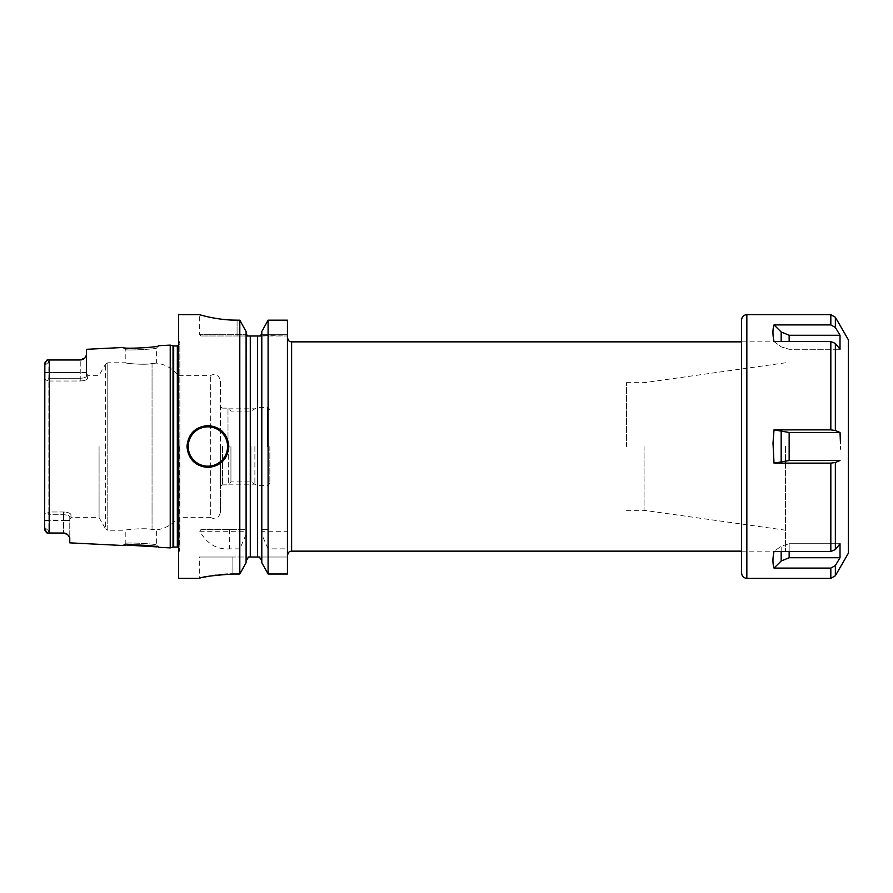 <?xml version="1.0" encoding="UTF-8"?>
<svg xmlns="http://www.w3.org/2000/svg" width="893" height="893" viewBox="0 0 893 893"><rect width="100%" height="100%" fill="white"/><g stroke="black" fill="none" stroke-linecap="round" stroke-linejoin="round"><path stroke-width="0.67" stroke-dasharray="4.46 3.35" d="M170.228 547.889L170.228 345.111M69.766 542.855L69.766 537.675L67.12 534.181A6.273 6.273 0 0 0 66.573 533.835L65.97 533.534M65.993 533.545A6.273 6.273 0 0 0 65.368 533.311A6.273 6.273 0 0 1 65.993 533.545A6.273 6.273 0 0 0 65.368 533.311L65.267 533.277M64.731 533.143L64.106 533.054A6.273 6.273 0 0 0 63.492 533.021L47.061 533.009L48.836 530.978L48.836 514.736L48.836 530.978L47.061 533.009L49.416 533.021L49.416 359.979L47.463 359.979L80.95 359.935A6.273 6.273 0 0 1 80.236 359.979A6.273 6.273 0 0 0 80.928 359.935A6.273 6.273 0 0 1 80.236 359.979A6.273 6.273 0 0 0 80.928 359.935M123.134 545.523L125.232 543.536L123.134 545.523L125.232 543.536L125.232 530.219C124.562 529.75 145.302 527.674 152.044 529.482L156.621 529.906L156.621 545.11L158.72 547.309L156.621 545.11C158.206 543.893 123.881 542.14 125.232 543.536C123.859 542.14 158.173 543.882 156.621 545.11L158.485 547.253M158.005 547.152L156.655 546.862M126.94 545.11L125.132 545.288M44.65 527.473L44.65 520.463L63.492 520.463L44.65 520.463L44.65 372.537L44.65 513.486L47.764 512.883L48.836 514.736L63.492 514.736L63.492 511.99C68.136 512.314 70.625 513.252 70.971 514.803C70.971 518.61 70.971 518.61 70.971 514.803C70.971 518.61 70.971 518.61 70.971 514.803C70.636 513.252 68.136 512.314 63.492 511.99L48.836 511.99L48.836 381.01L48.836 511.99L63.492 511.99L63.492 533.021L63.492 520.463L69.766 520.463L63.492 520.463L63.492 514.736C67.209 514.926 69.308 515.641 69.766 516.891L69.766 537.675L69.766 516.891C69.297 515.641 67.209 514.926 63.492 514.736L48.836 514.736L47.764 512.883L48.836 511.99L44.65 513.486L44.65 527.473L48.836 530.978L44.65 527.473L44.65 529.047L44.65 363.953L44.65 365.527L48.836 362.022L47.463 359.979M45.521 531.313L45.119 530.654M44.862 530.085L44.672 529.382M44.84 362.949L45.141 362.312M45.978 361.096L46.525 360.504M47.061 359.991L48.836 362.022L48.836 378.264L47.764 380.117L44.65 379.514L48.836 381.01L47.764 380.117L48.836 378.264L48.836 362.022L44.65 365.527L44.65 372.537L44.65 365.527M69.766 516.891C69.766 520.708 69.766 520.708 69.766 516.891C69.766 520.708 69.766 520.708 69.766 516.891L70.971 514.803L69.766 516.891M99.078 446.5L99.078 517.661L99.078 446.5M48.836 381.01L80.236 381.01C84.88 380.686 87.369 379.748 87.715 378.197C87.38 379.748 84.88 380.686 80.236 381.01L80.236 378.264L48.836 378.264L80.236 378.264C83.953 378.074 86.052 377.359 86.509 376.109C86.041 377.359 83.953 378.074 80.236 378.264L80.236 372.537L44.65 372.537L80.236 372.537L80.236 359.979L80.236 381.01L48.836 381.01M86.509 354.845L86.509 376.109L87.715 378.197C87.715 374.39 87.715 374.39 87.715 378.197C87.715 374.39 87.715 374.39 87.715 378.197L86.509 376.109C86.509 372.292 86.509 372.292 86.509 376.109C86.509 372.292 86.509 372.292 86.509 376.109L86.509 349.308M81.654 359.812L82.379 359.6A6.273 6.273 0 0 0 83.049 359.31A6.273 6.273 0 0 1 81.631 359.812A6.273 6.273 0 0 0 83.049 359.31A6.273 6.273 0 0 1 81.631 359.812A6.273 6.273 0 0 0 82.357 359.611M83.696 358.93A6.273 6.273 0 0 1 83.094 359.287A6.273 6.273 0 0 0 83.696 358.93A6.273 6.273 0 0 1 83.094 359.287A6.273 6.273 0 0 0 83.696 358.93L84.288 358.495A6.273 6.273 0 0 0 84.455 358.339A6.273 6.273 0 0 1 84.277 358.495A6.273 6.273 0 0 0 84.455 358.339A6.273 6.273 0 0 1 84.277 358.495M84.4 358.394L84.802 358.004A6.273 6.273 0 0 0 85.259 357.457A6.273 6.273 0 0 1 84.802 358.004M158.463 345.747L156.621 347.89C158.184 349.107 123.926 350.86 125.232 349.464C123.881 350.86 158.206 349.107 156.621 347.89L156.621 363.094L152.044 363.518C145.302 365.326 124.562 363.25 125.232 362.781L125.232 349.464L123.134 347.477M178.6 314.649L178.6 578.363M246.1 532.105L246.1 333.335L246.1 529.594L200.936 529.594L199.764 531.268C207.042 543.848 216.921 549.72 229.401 548.882L239.804 548.882L246.1 534.405L246.211 334.35M232.883 574.009L232.883 557.009L248.544 557.009L199.318 557.009L232.883 557.009L232.883 574.009L239.804 574.009L239.804 548.882M230.338 574.043L227.559 574.121M222.926 574.4L220.504 574.612M219.511 574.712L216.218 575.103M212.467 575.639L210.525 575.963M208.862 576.253L206.339 576.744M204.888 577.045L203.448 577.369M201.963 577.715L199.318 578.351L199.318 557.009M239.804 529.594L239.804 320.163L237.069 320.163L237.069 334.317L246.2 334.317L199.318 334.317L237.069 334.317L237.069 320.163M199.764 531.268L246.144 531.268M200.936 529.594L246.144 529.594M248.544 557.009L246.1 560.983L246.1 562.713L246.1 560.983M247.35 335.935L257.608 335.991L257.608 557.009L250.286 557.009L250.286 335.991M261.437 334.92L261.694 334.317L287.434 334.317L287.434 335.991L287.434 334.317L261.694 334.317L261.794 333.335L261.794 560.983L261.749 531.268L287.434 531.268L287.434 320.163M268.09 320.163L268.09 529.594L261.794 529.594L261.794 331.582L261.749 531.268M260.477 335.991L287.434 335.991L261.035 335.489M247.417 335.991L200.992 335.991L247.417 335.991M287.434 548.882L287.434 574.009L287.434 557.009L259.35 557.009L287.434 557.009L287.434 574.009L268.09 574.009L268.09 548.882L287.434 548.882L287.434 531.268M261.794 562.713L261.794 532.105M246.1 331.582L246.1 333.335M246.1 562.713L246.1 534.405M268.09 529.594L261.749 529.594M204.508 316.033L208.661 317.004M214.376 318.142L232.225 320.074M287.434 446.5L287.434 337.666L287.434 446.5M268.09 548.882L261.794 534.405M261.794 331.582L261.794 333.335M785.561 446.5L785.561 551.148L785.561 446.5M644.087 446.5L644.087 510.338L644.087 446.5M626.495 446.5L626.495 382.662L626.495 446.5M207.902 467.43A20.93 20.93 0 0 1 186.972 446.5A20.93 20.93 0 0 1 207.902 425.57A20.93 20.93 0 0 1 228.831 446.5A20.93 20.93 0 0 1 207.902 467.43A20.93 20.93 0 0 0 228.831 446.5A20.93 20.93 0 0 0 207.902 425.57A20.93 20.93 0 0 0 186.972 446.5A20.93 20.93 0 0 0 207.902 467.43M220.459 512.426L220.459 446.5L220.459 512.426C216.966 522.215 213.606 518.096 210.715 517.661L210.715 375.339L210.715 517.661L178.187 517.661L178.187 446.5L178.187 517.661C172.561 524.492 165.372 528.578 156.621 529.906L152.044 529.482C145.548 527.685 124.607 529.728 125.232 530.219L107.785 530.219L107.785 446.5L107.785 530.219L105.608 528.969L105.608 364.043L105.608 528.969L99.078 517.661L70.971 517.661L69.766 519.748M86.509 373.252L87.715 375.339L99.078 375.339L105.608 364.043L107.785 362.781L107.785 446.5L107.785 362.781L125.232 362.781C124.607 363.272 145.548 365.315 152.044 363.518L156.621 363.094C165.372 364.422 172.561 368.508 178.187 375.339L178.187 446.5L178.187 375.339L210.715 375.339C213.606 374.904 216.966 370.785 220.459 380.574L220.459 446.5L220.459 380.574M220.459 446.5L220.459 486.06L220.459 446.5M222.558 446.5L222.558 484.854L222.558 446.5M227.994 446.5L227.994 408.146L227.994 446.5M230.93 446.5L230.93 481.919L230.93 446.5M250.966 446.5L250.966 481.919L250.966 446.5M257.296 446.5L257.296 485.569L257.296 446.5M269.853 446.5L269.853 483.057L269.853 446.5M254.885 446.5L254.885 484.173L254.885 446.5M228.675 446.5L228.675 484.173L228.675 446.5M848.35 339.764L848.35 553.247M840.48 443.732L840.224 435.862M774.019 324.907C772.601 329.227 772.601 334.775 774.019 341.539L781.163 346.83L789.155 349.286L840.023 349.286L789.155 349.286L781.163 346.83L774.019 341.539L830.825 341.539L835.357 343.425L840.023 349.286L840.023 335.266L789.155 335.266L781.163 331.984L774.019 324.907L830.825 324.907L835.357 327.441L835.357 317.261M840.023 432.48L789.155 432.48L774.019 429.868L830.825 429.868L835.357 430.504L835.357 343.425M774.019 429.868L773.003 443.174L774.019 463.132L789.155 460.52L840.023 460.52M774.019 568.093L781.163 561.016L789.155 557.734L840.023 557.734L840.023 543.714L835.357 549.575L830.825 551.461L774.019 551.461L781.163 546.17L774.019 551.461C772.601 558.225 772.601 563.773 774.019 568.093L830.825 568.093L835.357 565.559L835.357 575.739M774.019 463.132L830.825 463.132L835.357 462.496L835.357 549.575M781.163 551.461L781.163 546.17L789.155 543.714L781.163 546.17L781.163 561.016M789.155 551.461L789.155 543.714L840.023 543.714L789.155 543.714L789.155 557.734M840.48 448.956L840.492 446.5M785.561 341.852L741.614 341.852L741.614 573.127M86.509 372.537L80.236 372.537L86.509 372.537M173.03 345.87L173.03 547.13M173.688 345.948L173.688 547.052M177.339 345.948L177.339 547.052M179.672 446.5L179.672 550.479L179.672 446.5M229.401 529.594L229.401 548.882M237.069 335.991L237.069 334.317L237.069 335.991M291.62 551.148L291.62 341.852M152.044 529.482L152.044 446.5L152.044 529.482M152.044 363.518L152.044 446.5L152.044 363.518M267.342 446.5L267.342 407.431L267.342 446.5M789.155 335.266L789.155 341.539M781.163 331.984L781.163 341.539M830.825 314.649L830.825 324.907M830.825 341.539L830.825 429.868M746.838 314.649L746.838 578.363M830.825 568.093L830.825 578.363M830.825 463.132L830.825 551.461M789.155 432.48L789.155 460.52M781.163 431.654L781.163 461.346M178.6 553.202L179.85 549.563L179.85 446.5L179.85 549.563L178.6 547.387M178.6 339.798L179.85 343.437L179.85 446.5L179.85 343.437L178.6 345.613M200.992 335.991L199.318 334.317L199.318 314.637M741.614 551.148L785.561 551.148M626.495 510.338L644.087 510.338L785.561 530.219M626.495 382.662L644.087 382.662L785.561 362.781M158.72 345.691L156.621 347.89L158.72 345.691M222.547 484.854L220.459 486.06M222.547 408.146L220.459 406.94M222.558 408.146L227.994 408.146L230.93 411.093L250.966 411.093L257.296 407.431L267.342 407.431C267.654 406.717 268.492 407.554 269.853 409.943M222.558 484.854L227.994 484.854L230.93 481.919L250.966 481.919L257.296 485.569L267.342 485.569C267.654 486.283 268.492 485.446 269.853 483.057M228.675 484.173L254.885 484.173M228.675 408.827L254.885 408.827"/><path stroke-width="1.34" d="M158.72 345.691C160.003 347.321 121.95 349.286 123.134 347.477C121.906 349.275 160.014 347.321 158.72 345.691L170.228 345.111L170.228 547.889L158.72 547.309C159.981 545.668 121.872 543.725 123.134 545.523L125.132 545.288M65.401 533.322L65.356 533.311A6.273 6.273 0 0 0 64.117 533.054L47.061 533.009L46.023 531.96M63.492 533.021A6.273 6.273 0 0 1 65.368 533.311A6.273 6.273 0 0 0 63.492 533.021L67.622 534.572L69.766 537.675L69.766 542.855L123.134 545.523M67.622 534.572A6.273 6.273 0 0 0 67.12 534.181A6.273 6.273 0 0 1 67.622 534.572A6.273 6.273 0 0 0 67.12 534.181L66.573 533.835A6.273 6.273 0 0 0 65.993 533.545A6.273 6.273 0 0 1 66.573 533.835A6.273 6.273 0 0 0 65.993 533.545M156.655 546.862L126.94 545.11M44.672 529.382L44.84 362.949M44.65 527.473L44.65 529.047L47.061 533.009M47.463 533.021L49.416 533.021L49.416 359.979L47.061 359.991L44.65 363.953L44.65 365.527M45.119 530.654L44.862 530.085M45.141 362.312L45.521 361.698M84.802 358.004A6.273 6.273 0 0 1 84.455 358.339A6.273 6.273 0 0 0 85.259 357.457L86.509 354.845L85.259 357.457A6.273 6.273 0 0 1 84.455 358.339A6.273 6.273 0 0 0 84.802 358.004L80.236 359.979L47.463 359.979M80.95 359.935L81.654 359.812A6.273 6.273 0 0 1 80.928 359.935A6.273 6.273 0 0 0 81.631 359.812A6.273 6.273 0 0 1 80.928 359.935A6.273 6.273 0 0 0 81.631 359.812M83.049 359.31A6.273 6.273 0 0 0 83.094 359.287A6.273 6.273 0 0 1 83.049 359.31A6.273 6.273 0 0 0 83.094 359.287A6.273 6.273 0 0 1 83.049 359.31L83.708 358.93A6.273 6.273 0 0 0 84.277 358.495L84.4 358.394M123.134 347.477L86.509 349.308L86.509 354.845M49.416 359.979L80.236 359.979L49.416 359.979M84.277 358.495A6.273 6.273 0 0 1 83.696 358.93A6.273 6.273 0 0 0 84.277 358.495A6.273 6.273 0 0 1 83.696 358.93M199.318 314.649L178.6 314.649L178.6 578.363L199.318 578.363M232.225 320.074L237.069 320.163C217.133 320.33 198.626 314.414 199.318 314.649C198.626 314.414 217.144 320.33 237.069 320.163L239.804 320.163L239.804 574.009L232.883 574.009C212.78 575.438 201.595 576.878 199.318 578.351C201.595 576.878 212.78 575.438 232.883 574.009L230.338 574.043M227.559 574.121L222.926 574.4M220.504 574.612L219.511 574.712M216.218 575.103L212.467 575.639M210.525 575.963L208.862 576.253M206.339 576.744L204.888 577.045M203.448 577.369L201.963 577.715M228.831 446.5C227.581 459.214 220.604 466.191 207.902 467.43C195.199 466.179 188.222 459.203 186.972 446.5C188.222 433.786 195.199 426.809 207.902 425.57C220.604 426.821 227.581 433.797 228.831 446.5M246.1 560.983L248.544 557.009L250.286 557.009L250.286 335.991L247.417 335.991L246.1 333.335M261.794 333.335L260.477 335.991L257.608 335.991L257.608 557.009L259.35 557.009L248.544 557.009M246.2 334.317L247.417 335.991M287.434 320.163L268.09 320.163L261.794 331.582L268.09 320.163L268.09 574.009L261.794 562.713L268.09 574.009L287.434 574.009L287.434 320.163L268.09 320.163M246.1 331.582L239.804 320.163L246.1 331.582L246.1 562.713L239.804 574.009L246.1 562.713M259.35 557.009L261.794 560.983L259.35 557.009M250.286 335.991L260.477 335.991L261.694 334.317M199.318 314.637L204.508 316.033M208.661 317.004L212.858 317.863M212.981 317.886L214.376 318.142M261.794 562.713L261.794 331.582M774.019 568.093L830.825 568.093L835.357 565.559L840.023 557.734L789.155 557.734L781.163 561.016L774.019 568.093C772.601 563.773 772.601 558.225 774.019 551.461L830.825 551.461L835.357 549.575L840.023 543.714L840.023 557.734L835.357 565.559L835.357 575.739L848.35 553.247L848.35 339.764L835.357 317.261L830.825 314.649L830.825 324.907L835.357 327.441L840.023 335.266L835.268 327.296M840.224 435.862L840.023 432.48L835.357 430.504L840.023 432.48L840.48 443.732M840.023 335.266L840.023 349.286L835.357 343.425L830.825 341.539L774.019 341.539C772.601 334.775 772.601 329.227 774.019 324.907L781.163 331.984L789.155 335.266L840.023 335.266M774.019 324.907L830.825 324.907M835.357 343.425L835.357 430.504L830.825 429.868L774.019 429.868L773.003 443.174L774.019 463.132L830.825 463.132L835.357 462.496L840.023 460.52L835.357 462.496L835.357 549.575M840.492 446.5L840.48 448.956M830.825 314.649L746.838 314.649L746.838 578.363C743.668 578.05 741.916 576.309 741.614 573.127L741.614 319.873L741.614 341.852L291.62 341.852L291.62 551.148C290.381 551.952 289.421 549.608 287.434 555.334M840.023 460.52L789.155 460.52L774.019 463.132M774.019 429.868L789.155 432.48L840.023 432.48M170.228 547.889L173.03 547.13L173.03 345.87L170.228 345.111M173.03 547.13L173.688 547.052L173.688 345.948L173.03 345.87M173.688 547.052L177.339 547.052L177.339 345.948L173.688 345.948M207.902 466.179A19.668 19.668 0 0 1 188.233 446.5A19.668 19.668 0 0 1 207.902 426.832A19.668 19.668 0 0 1 227.581 446.5A19.668 19.668 0 0 1 207.902 466.179M835.357 327.441L835.357 317.261M789.155 341.539L789.155 335.266M781.163 341.539L781.163 331.984M830.825 429.868L830.825 341.539M830.825 551.461L830.825 463.132M835.357 575.739L830.825 578.363L830.825 568.093M789.155 557.734L789.155 551.461M781.163 561.016L781.163 551.461M781.163 461.346L781.163 431.654M789.155 460.52L789.155 432.48M177.339 547.052L178.6 547.387M177.339 345.948L178.6 345.613M291.62 341.852C290.381 341.048 289.421 343.392 287.434 337.666M291.62 551.148L741.614 551.148M746.838 578.363L830.825 578.363M746.838 314.649C743.668 314.95 741.916 316.691 741.614 319.873"/></g></svg>
